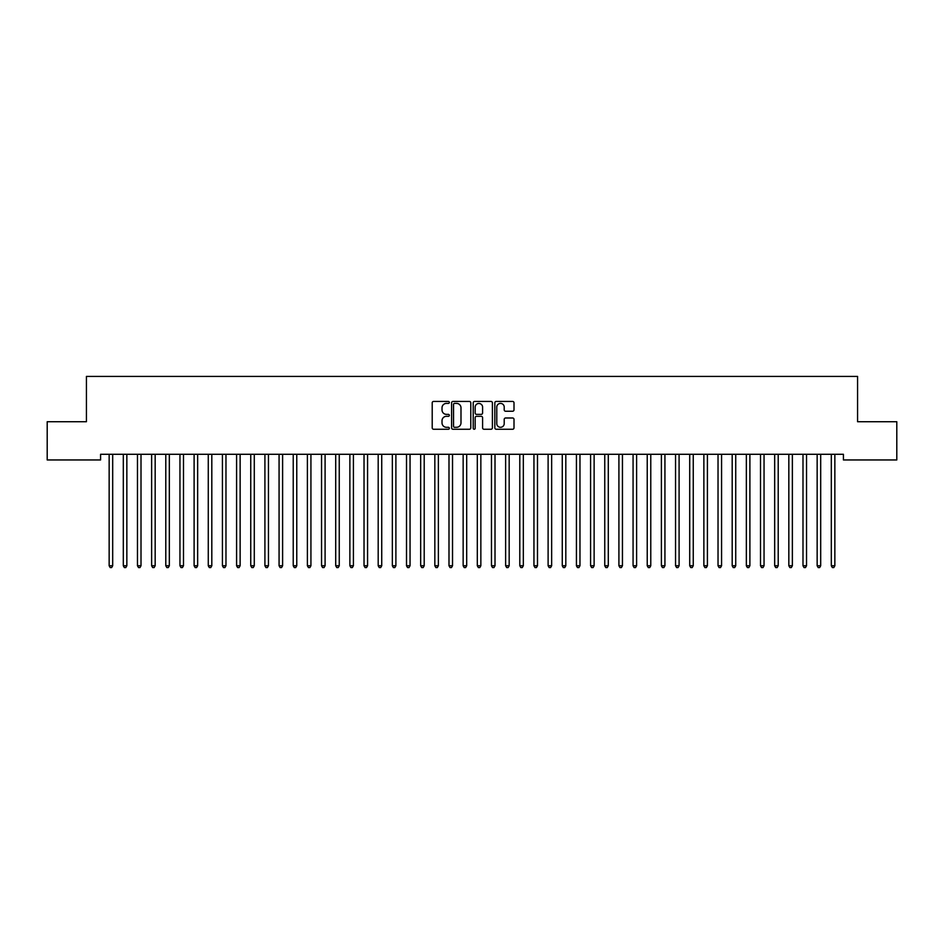 <?xml version="1.0" encoding="UTF-8"?>
<svg xmlns="http://www.w3.org/2000/svg" width="944" height="944" viewBox="0 0 944 944"><rect width="100%" height="100%" fill="white"/><g stroke="black" fill="none" stroke-linecap="round" stroke-linejoin="round"><path stroke-width="1.42" d="M449.344 402.415A0.968 0.968 0 0 0 448.376 401.448L433.603 401.448A1.392 1.392 0 0 0 432.21 402.84L432.21 427.856A1.392 1.392 0 0 0 433.603 429.249L448.376 429.249A0.968 0.968 0 0 0 449.344 428.269A0.968 0.968 0 0 0 448.376 427.302L446.465 427.302A4.449 4.449 0 0 1 442.016 422.853L442.016 420.764A4.449 4.449 0 0 1 446.465 416.316L448.376 416.316A0.968 0.968 0 0 0 449.344 415.348A0.968 0.968 0 0 0 448.376 414.369L446.465 414.369A4.449 4.449 0 0 1 442.016 409.92L442.016 407.843A4.449 4.449 0 0 1 446.465 403.395L448.376 403.395A0.968 0.968 0 0 0 449.344 402.415M512.616 411.242A1.392 1.392 0 0 0 514.008 409.861L514.008 402.84A1.392 1.392 0 0 0 512.616 401.448L496.214 401.448A1.392 1.392 0 0 0 494.833 402.84L494.833 427.856A1.392 1.392 0 0 0 496.214 429.249L512.616 429.249A1.392 1.392 0 0 0 514.008 427.856L514.008 419.372A1.392 1.392 0 0 0 512.616 417.991L505.606 417.991A1.392 1.392 0 0 0 504.214 419.372L504.214 423.585A3.717 3.717 0 0 1 500.497 427.302A3.717 3.717 0 0 1 496.78 423.585L496.78 407.112A3.717 3.717 0 0 1 500.497 403.395A3.717 3.717 0 0 1 504.214 407.112L504.214 409.861A1.392 1.392 0 0 0 505.606 411.242L512.616 411.242M843.417 454.288L100.583 454.288L100.583 459.952L47.2 459.952L47.2 421.72L86.423 421.72L86.423 376.408L857.577 376.408L857.577 421.72L896.8 421.72L896.8 459.952L843.417 459.952L843.417 454.288M470.785 402.84A1.392 1.392 0 0 0 469.392 401.448L452.99 401.448A1.392 1.392 0 0 0 451.598 402.84L451.598 427.856A1.392 1.392 0 0 0 452.99 429.249L469.392 429.249A1.392 1.392 0 0 0 470.785 427.856L470.785 402.84M474.608 401.448L491.01 401.448A1.392 1.392 0 0 1 492.402 402.84L492.402 427.856A1.392 1.392 0 0 1 491.01 429.249L483.989 429.249A1.392 1.392 0 0 1 482.596 427.856L482.596 417.708A1.392 1.392 0 0 0 481.204 416.316L476.555 416.316A1.392 1.392 0 0 0 475.162 417.708L475.162 428.269A0.968 0.968 0 0 1 474.195 429.249A0.968 0.968 0 0 1 473.215 428.269L473.215 402.84A1.392 1.392 0 0 1 474.608 401.448M454.524 403.395A0.968 0.968 0 0 0 453.545 404.362L453.545 426.322A0.968 0.968 0 0 0 454.524 427.302L456.542 427.302A4.449 4.449 0 0 0 460.991 422.853L460.991 407.843A4.449 4.449 0 0 0 456.542 403.395L454.524 403.395M482.596 407.183A3.717 3.717 0 0 0 478.879 403.466A3.717 3.717 0 0 0 475.162 407.183L475.162 412.988A1.392 1.392 0 0 0 476.555 414.369L481.204 414.369A1.392 1.392 0 0 0 482.596 412.988L482.596 407.183M109.044 454.489A1.416 1.416 -179.6 0 1 109.15 455.02A1.416 1.416 179.6 0 0 109.044 454.489L108.961 454.288M112.879 454.288L112.796 454.489A1.416 1.416 179.6 0 0 112.69 455.02L112.69 565.751L109.15 565.751L109.15 455.02M112.69 565.751L111.628 567.592L110.212 567.592L109.15 565.751M123.204 454.489A1.416 1.416 -179.6 0 1 123.31 455.02A1.416 1.416 179.6 0 0 123.204 454.489L123.121 454.288M137.364 454.489A1.416 1.416 -179.6 0 1 137.47 455.02A1.416 1.416 179.6 0 0 137.364 454.489L137.281 454.288M127.039 454.288L126.956 454.489A1.416 1.416 179.6 0 0 126.85 455.02L126.85 565.751L123.31 565.751L123.31 455.02M126.85 565.751L125.788 567.592L124.372 567.592L123.31 565.751M141.199 454.288L141.116 454.489A1.416 1.416 179.6 0 0 141.01 455.02L141.01 565.751L137.47 565.751L137.47 455.02M141.01 565.751L139.948 567.592L138.532 567.592L137.47 565.751M151.524 454.489A1.416 1.416 -179.6 0 1 151.63 455.02A1.416 1.416 179.6 0 0 151.524 454.489L151.441 454.288M165.684 454.489A1.416 1.416 -179.6 0 1 165.79 455.02A1.416 1.416 179.6 0 0 165.684 454.489L165.601 454.288M155.359 454.288L155.276 454.489A1.416 1.416 179.6 0 0 155.17 455.02L155.17 565.751L151.63 565.751L151.63 455.02M155.17 565.751L154.108 567.592L152.692 567.592L151.63 565.751M169.519 454.288L169.436 454.489A1.416 1.416 179.6 0 0 169.33 455.02L169.33 565.751L165.79 565.751L165.79 455.02M169.33 565.751L168.268 567.592L166.852 567.592L165.79 565.751M179.844 454.489A1.416 1.416 -179.6 0 1 179.95 455.02A1.416 1.416 179.6 0 0 179.844 454.489L179.761 454.288M183.679 454.288L183.596 454.489A1.416 1.416 179.6 0 0 183.49 455.02L183.49 565.751L179.95 565.751L179.95 455.02M183.49 565.751L182.428 567.592L181.012 567.592L179.95 565.751M194.004 454.489A1.416 1.416 -179.6 0 1 194.11 455.02A1.416 1.416 179.6 0 0 194.004 454.489L193.921 454.288M197.839 454.288L197.756 454.489A1.416 1.416 179.6 0 0 197.65 455.02L197.65 565.751L194.11 565.751L194.11 455.02M197.65 565.751L196.588 567.592L195.172 567.592L194.11 565.751M208.164 454.489A1.416 1.416 -179.6 0 1 208.27 455.02A1.416 1.416 179.6 0 0 208.164 454.489L208.081 454.288M211.999 454.288L211.916 454.489A1.416 1.416 179.6 0 0 211.81 455.02L211.81 565.751L208.27 565.751L208.27 455.02M211.81 565.751L210.748 567.592L209.332 567.592L208.27 565.751M222.324 454.489A1.416 1.416 -179.6 0 1 222.43 455.02A1.416 1.416 179.6 0 0 222.324 454.489L222.241 454.288M226.159 454.288L226.076 454.489A1.416 1.416 179.6 0 0 225.97 455.02L225.97 565.751L222.43 565.751L222.43 455.02M225.97 565.751L224.908 567.592L223.492 567.592L222.43 565.751M236.484 454.489A1.416 1.416 -179.6 0 1 236.59 455.02A1.416 1.416 179.6 0 0 236.484 454.489L236.401 454.288M240.319 454.288L240.236 454.489A1.416 1.416 179.6 0 0 240.13 455.02L240.13 565.751L236.59 565.751L236.59 455.02M240.13 565.751L239.068 567.592L237.652 567.592L236.59 565.751M250.644 454.489A1.416 1.416 -179.6 0 1 250.75 455.02A1.416 1.416 179.6 0 0 250.644 454.489L250.561 454.288M254.479 454.288L254.396 454.489A1.416 1.416 179.6 0 0 254.29 455.02L254.29 565.751L250.75 565.751L250.75 455.02M254.29 565.751L253.228 567.592L251.812 567.592L250.75 565.751M264.804 454.489A1.416 1.416 -179.6 0 1 264.91 455.02A1.416 1.416 179.6 0 0 264.804 454.489L264.721 454.288M268.639 454.288L268.556 454.489A1.416 1.416 179.6 0 0 268.45 455.02L268.45 565.751L264.91 565.751L264.91 455.02M268.45 565.751L267.388 567.592L265.972 567.592L264.91 565.751M278.964 454.489A1.416 1.416 -179.6 0 1 279.07 455.02A1.416 1.416 179.6 0 0 278.964 454.489L278.881 454.288M282.799 454.288L282.716 454.489A1.416 1.416 179.6 0 0 282.61 455.02L282.61 565.751L279.07 565.751L279.07 455.02M282.61 565.751L281.548 567.592L280.132 567.592L279.07 565.751M293.124 454.489A1.416 1.416 -179.6 0 1 293.23 455.02A1.416 1.416 179.6 0 0 293.124 454.489L293.041 454.288M296.959 454.288L296.876 454.489A1.416 1.416 179.6 0 0 296.77 455.02L296.77 565.751L293.23 565.751L293.23 455.02M296.77 565.751L295.708 567.592L294.292 567.592L293.23 565.751M307.284 454.489A1.416 1.416 -179.6 0 1 307.39 455.02A1.416 1.416 179.6 0 0 307.284 454.489L307.201 454.288M311.119 454.288L311.036 454.489A1.416 1.416 179.6 0 0 310.93 455.02L310.93 565.751L307.39 565.751L307.39 455.02M310.93 565.751L309.868 567.592L308.452 567.592L307.39 565.751M321.444 454.489A1.416 1.416 -179.6 0 1 321.55 455.02A1.416 1.416 179.6 0 0 321.444 454.489L321.361 454.288M325.279 454.288L325.196 454.489A1.416 1.416 179.6 0 0 325.09 455.02L325.09 565.751L321.55 565.751L321.55 455.02M325.09 565.751L324.028 567.592L322.612 567.592L321.55 565.751M335.604 454.489A1.416 1.416 -179.6 0 1 335.71 455.02A1.416 1.416 179.6 0 0 335.604 454.489L335.521 454.288M339.439 454.288L339.356 454.489A1.416 1.416 179.6 0 0 339.25 455.02L339.25 565.751L335.71 565.751L335.71 455.02M339.25 565.751L338.188 567.592L336.772 567.592L335.71 565.751M349.764 454.489A1.416 1.416 -179.6 0 1 349.87 455.02A1.416 1.416 179.6 0 0 349.764 454.489L349.681 454.288M353.599 454.288L353.516 454.489A1.416 1.416 179.6 0 0 353.41 455.02L353.41 565.751L349.87 565.751L349.87 455.02M353.41 565.751L352.348 567.592L350.932 567.592L349.87 565.751M363.924 454.489A1.416 1.416 -179.6 0 1 364.03 455.02A1.416 1.416 179.6 0 0 363.924 454.489L363.841 454.288M367.759 454.288L367.676 454.489A1.416 1.416 179.6 0 0 367.57 455.02L367.57 565.751L364.03 565.751L364.03 455.02M367.57 565.751L366.508 567.592L365.092 567.592L364.03 565.751M378.084 454.489A1.416 1.416 -179.6 0 1 378.19 455.02A1.416 1.416 179.6 0 0 378.084 454.489L378.001 454.288M381.919 454.288L381.836 454.489A1.416 1.416 179.6 0 0 381.73 455.02L381.73 565.751L378.19 565.751L378.19 455.02M381.73 565.751L380.668 567.592L379.252 567.592L378.19 565.751M392.244 454.489A1.416 1.416 -179.6 0 1 392.35 455.02A1.416 1.416 179.6 0 0 392.244 454.489L392.161 454.288M396.079 454.288L395.996 454.489A1.416 1.416 179.6 0 0 395.89 455.02L395.89 565.751L392.35 565.751L392.35 455.02M395.89 565.751L394.828 567.592L393.412 567.592L392.35 565.751M406.404 454.489A1.416 1.416 -179.6 0 1 406.51 455.02A1.416 1.416 179.6 0 0 406.404 454.489L406.321 454.288M410.239 454.288L410.156 454.489A1.416 1.416 179.6 0 0 410.05 455.02L410.05 565.751L406.51 565.751L406.51 455.02M410.05 565.751L408.988 567.592L407.572 567.592L406.51 565.751M420.564 454.489A1.416 1.416 -179.6 0 1 420.67 455.02A1.416 1.416 179.6 0 0 420.564 454.489L420.481 454.288M424.399 454.288L424.316 454.489A1.416 1.416 179.6 0 0 424.21 455.02L424.21 565.751L420.67 565.751L420.67 455.02M424.21 565.751L423.148 567.592L421.732 567.592L420.67 565.751M434.724 454.489A1.416 1.416 -179.6 0 1 434.83 455.02A1.416 1.416 179.6 0 0 434.724 454.489L434.641 454.288M438.559 454.288L438.476 454.489A1.416 1.416 179.6 0 0 438.37 455.02L438.37 565.751L434.83 565.751L434.83 455.02M438.37 565.751L437.308 567.592L435.892 567.592L434.83 565.751M448.884 454.489A1.416 1.416 -179.6 0 1 448.99 455.02A1.416 1.416 179.6 0 0 448.884 454.489L448.801 454.288M452.719 454.288L452.636 454.489A1.416 1.416 179.6 0 0 452.53 455.02L452.53 565.751L448.99 565.751L448.99 455.02M452.53 565.751L451.468 567.592L450.052 567.592L448.99 565.751M463.044 454.489A1.416 1.416 -179.6 0 1 463.15 455.02A1.416 1.416 179.6 0 0 463.044 454.489L462.961 454.288M466.879 454.288L466.796 454.489A1.416 1.416 179.6 0 0 466.69 455.02L466.69 565.751L463.15 565.751L463.15 455.02M466.69 565.751L465.628 567.592L464.212 567.592L463.15 565.751M477.204 454.489A1.416 1.416 -179.6 0 1 477.31 455.02A1.416 1.416 179.6 0 0 477.204 454.489L477.121 454.288M481.039 454.288L480.956 454.489A1.416 1.416 179.6 0 0 480.85 455.02L480.85 565.751L477.31 565.751L477.31 455.02M480.85 565.751L479.788 567.592L478.372 567.592L477.31 565.751M491.364 454.489A1.416 1.416 -179.6 0 1 491.47 455.02A1.416 1.416 179.6 0 0 491.364 454.489L491.281 454.288M495.199 454.288L495.116 454.489A1.416 1.416 179.6 0 0 495.01 455.02L495.01 565.751L491.47 565.751L491.47 455.02M495.01 565.751L493.948 567.592L492.532 567.592L491.47 565.751M505.524 454.489A1.416 1.416 -179.6 0 1 505.63 455.02A1.416 1.416 179.6 0 0 505.524 454.489L505.441 454.288M509.359 454.288L509.276 454.489A1.416 1.416 179.6 0 0 509.17 455.02L509.17 565.751L505.63 565.751L505.63 455.02M509.17 565.751L508.108 567.592L506.692 567.592L505.63 565.751M519.684 454.489A1.416 1.416 -179.6 0 1 519.79 455.02A1.416 1.416 179.6 0 0 519.684 454.489L519.601 454.288M523.519 454.288L523.436 454.489A1.416 1.416 179.6 0 0 523.33 455.02L523.33 565.751L519.79 565.751L519.79 455.02M523.33 565.751L522.268 567.592L520.852 567.592L519.79 565.751M533.844 454.489A1.416 1.416 -179.6 0 1 533.95 455.02A1.416 1.416 179.6 0 0 533.844 454.489L533.761 454.288M537.679 454.288L537.596 454.489A1.416 1.416 179.6 0 0 537.49 455.02L537.49 565.751L533.95 565.751L533.95 455.02M537.49 565.751L536.428 567.592L535.012 567.592L533.95 565.751M548.004 454.489A1.416 1.416 -179.6 0 1 548.11 455.02A1.416 1.416 179.6 0 0 548.004 454.489L547.921 454.288M551.839 454.288L551.756 454.489A1.416 1.416 179.6 0 0 551.65 455.02L551.65 565.751L548.11 565.751L548.11 455.02M551.65 565.751L550.588 567.592L549.172 567.592L548.11 565.751M562.164 454.489A1.416 1.416 -179.6 0 1 562.27 455.02A1.416 1.416 179.6 0 0 562.164 454.489L562.081 454.288M565.999 454.288L565.916 454.489A1.416 1.416 179.6 0 0 565.81 455.02L565.81 565.751L562.27 565.751L562.27 455.02M565.81 565.751L564.748 567.592L563.332 567.592L562.27 565.751M576.324 454.489A1.416 1.416 -179.6 0 1 576.43 455.02A1.416 1.416 179.6 0 0 576.324 454.489L576.241 454.288M580.159 454.288L580.076 454.489A1.416 1.416 179.6 0 0 579.97 455.02L579.97 565.751L576.43 565.751L576.43 455.02M579.97 565.751L578.908 567.592L577.492 567.592L576.43 565.751M590.484 454.489A1.416 1.416 -179.6 0 1 590.59 455.02A1.416 1.416 179.6 0 0 590.484 454.489L590.401 454.288M594.319 454.288L594.236 454.489A1.416 1.416 179.6 0 0 594.13 455.02L594.13 565.751L590.59 565.751L590.59 455.02M594.13 565.751L593.068 567.592L591.652 567.592L590.59 565.751M604.644 454.489A1.416 1.416 -179.6 0 1 604.75 455.02A1.416 1.416 179.6 0 0 604.644 454.489L604.561 454.288M608.479 454.288L608.396 454.489A1.416 1.416 179.6 0 0 608.29 455.02L608.29 565.751L604.75 565.751L604.75 455.02M608.29 565.751L607.228 567.592L605.812 567.592L604.75 565.751M618.804 454.489A1.416 1.416 -179.6 0 1 618.91 455.02A1.416 1.416 179.6 0 0 618.804 454.489L618.721 454.288M622.639 454.288L622.556 454.489A1.416 1.416 179.6 0 0 622.45 455.02L622.45 565.751L618.91 565.751L618.91 455.02M622.45 565.751L621.388 567.592L619.972 567.592L618.91 565.751M632.964 454.489A1.416 1.416 -179.6 0 1 633.07 455.02A1.416 1.416 179.6 0 0 632.964 454.489L632.881 454.288M636.799 454.288L636.716 454.489A1.416 1.416 179.6 0 0 636.61 455.02L636.61 565.751L633.07 565.751L633.07 455.02M636.61 565.751L635.548 567.592L634.132 567.592L633.07 565.751M647.124 454.489A1.416 1.416 -179.6 0 1 647.23 455.02A1.416 1.416 179.6 0 0 647.124 454.489L647.041 454.288M650.959 454.288L650.876 454.489A1.416 1.416 179.6 0 0 650.77 455.02L650.77 565.751L647.23 565.751L647.23 455.02M650.77 565.751L649.708 567.592L648.292 567.592L647.23 565.751M661.284 454.489A1.416 1.416 -179.6 0 1 661.39 455.02A1.416 1.416 179.6 0 0 661.284 454.489L661.201 454.288M665.119 454.288L665.036 454.489A1.416 1.416 179.6 0 0 664.93 455.02L664.93 565.751L661.39 565.751L661.39 455.02M664.93 565.751L663.868 567.592L662.452 567.592L661.39 565.751M675.444 454.489A1.416 1.416 -179.6 0 1 675.55 455.02A1.416 1.416 179.6 0 0 675.444 454.489L675.361 454.288M679.279 454.288L679.196 454.489A1.416 1.416 179.6 0 0 679.09 455.02L679.09 565.751L675.55 565.751L675.55 455.02M679.09 565.751L678.028 567.592L676.612 567.592L675.55 565.751M689.604 454.489A1.416 1.416 -179.6 0 1 689.71 455.02A1.416 1.416 179.6 0 0 689.604 454.489L689.521 454.288M693.439 454.288L693.356 454.489A1.416 1.416 179.6 0 0 693.25 455.02L693.25 565.751L689.71 565.751L689.71 455.02M693.25 565.751L692.188 567.592L690.772 567.592L689.71 565.751M703.764 454.489A1.416 1.416 -179.6 0 1 703.87 455.02A1.416 1.416 179.6 0 0 703.764 454.489L703.681 454.288M707.599 454.288L707.516 454.489A1.416 1.416 179.6 0 0 707.41 455.02L707.41 565.751L703.87 565.751L703.87 455.02M707.41 565.751L706.348 567.592L704.932 567.592L703.87 565.751M717.924 454.489A1.416 1.416 -179.6 0 1 718.03 455.02A1.416 1.416 179.6 0 0 717.924 454.489L717.841 454.288M721.759 454.288L721.676 454.489A1.416 1.416 179.6 0 0 721.57 455.02L721.57 565.751L718.03 565.751L718.03 455.02M721.57 565.751L720.508 567.592L719.092 567.592L718.03 565.751M732.084 454.489A1.416 1.416 -179.6 0 1 732.19 455.02A1.416 1.416 179.6 0 0 732.084 454.489L732.001 454.288M735.919 454.288L735.836 454.489A1.416 1.416 179.6 0 0 735.73 455.02L735.73 565.751L732.19 565.751L732.19 455.02M735.73 565.751L734.668 567.592L733.252 567.592L732.19 565.751M746.244 454.489A1.416 1.416 -179.6 0 1 746.35 455.02A1.416 1.416 179.6 0 0 746.244 454.489L746.161 454.288M750.079 454.288L749.996 454.489A1.416 1.416 179.6 0 0 749.89 455.02L749.89 565.751L746.35 565.751L746.35 455.02M749.89 565.751L748.828 567.592L747.412 567.592L746.35 565.751M760.404 454.489A1.416 1.416 -179.6 0 1 760.51 455.02A1.416 1.416 179.6 0 0 760.404 454.489L760.321 454.288M764.239 454.288L764.156 454.489A1.416 1.416 179.6 0 0 764.05 455.02L764.05 565.751L760.51 565.751L760.51 455.02M764.05 565.751L762.988 567.592L761.572 567.592L760.51 565.751M774.564 454.489A1.416 1.416 -179.6 0 1 774.67 455.02A1.416 1.416 179.6 0 0 774.564 454.489L774.481 454.288M778.399 454.288L778.316 454.489A1.416 1.416 179.6 0 0 778.21 455.02L778.21 565.751L774.67 565.751L774.67 455.02M778.21 565.751L777.148 567.592L775.732 567.592L774.67 565.751M788.724 454.489A1.416 1.416 -179.6 0 1 788.83 455.02A1.416 1.416 179.6 0 0 788.724 454.489L788.641 454.288M792.559 454.288L792.476 454.489A1.416 1.416 179.6 0 0 792.37 455.02L792.37 565.751L788.83 565.751L788.83 455.02M792.37 565.751L791.308 567.592L789.892 567.592L788.83 565.751M802.884 454.489A1.416 1.416 -179.6 0 1 802.99 455.02A1.416 1.416 179.6 0 0 802.884 454.489L802.801 454.288M806.719 454.288L806.636 454.489A1.416 1.416 179.6 0 0 806.53 455.02L806.53 565.751L802.99 565.751L802.99 455.02M806.53 565.751L805.468 567.592L804.052 567.592L802.99 565.751M817.044 454.489A1.416 1.416 -179.6 0 1 817.15 455.02A1.416 1.416 179.6 0 0 817.044 454.489L816.961 454.288M820.879 454.288L820.796 454.489A1.416 1.416 179.6 0 0 820.69 455.02L820.69 565.751L817.15 565.751L817.15 455.02M820.69 565.751L819.628 567.592L818.212 567.592L817.15 565.751M831.204 454.489A1.416 1.416 -179.6 0 1 831.31 455.02A1.416 1.416 179.6 0 0 831.204 454.489L831.121 454.288M835.039 454.288L834.956 454.489A1.416 1.416 179.6 0 0 834.85 455.02L834.85 565.751L831.31 565.751L831.31 455.02M834.85 565.751L833.788 567.592L832.372 567.592L831.31 565.751"/></g></svg>
